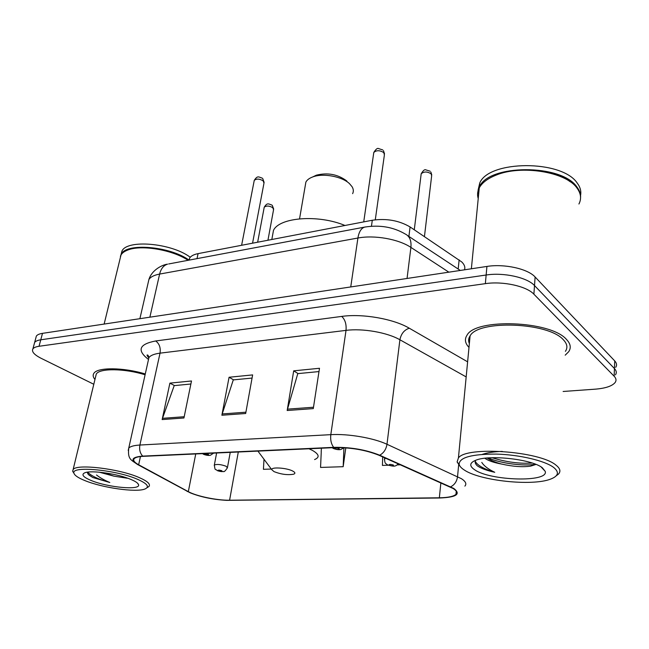 <?xml version="1.0" encoding="UTF-8"?>
<svg xmlns="http://www.w3.org/2000/svg" width="649" height="649" viewBox="0 0 649 649"><rect width="100%" height="100%" fill="white"/><g stroke="black" fill="none" stroke-linecap="round" stroke-linejoin="round"><path stroke-width="0.97" d="M188.981 260.135L189.622 258.132C190.936 255.99 193.751 254.489 198.075 253.629L372.299 220.246C386.455 218.234 399.046 220.465 410.087 226.955L461.772 261.969C464.473 264.63 465.382 267.242 464.497 269.822M615.739 367.293C617.085 365.233 616.745 363.099 614.725 360.909L535.117 277.001C527.856 268.791 504.289 263.591 486.928 266.439L42.493 333.351C39.329 333.846 37.285 334.754 36.36 336.077L35.89 337.805M563.129 391.477L595.263 389.165C605.606 388.321 612.242 386.074 615.187 382.439C616.542 380.444 616.193 378.375 614.157 376.233L533.892 294.192L534.508 285.568C527.215 277.439 503.559 272.247 486.142 275.014L40.765 339.8C37.601 340.279 35.557 341.163 34.632 342.461L34.17 344.173L34.632 342.461C35.557 341.163 37.601 340.279 40.765 339.8L486.142 275.014C503.559 272.247 527.215 277.439 534.508 285.568L614.441 368.551L534.508 285.568L535.117 277.001M615.471 374.846C616.818 372.818 616.469 370.717 614.441 368.551C616.469 370.717 616.818 372.818 615.471 374.846M566.407 339.346C550.303 320.638 475.393 318.124 466.98 335.273C464.376 339.232 465.049 343.28 468.992 347.418C465.049 343.28 464.376 339.232 466.98 335.273C475.393 318.124 550.303 320.638 566.407 339.346C570.585 343.67 571.339 347.799 568.67 351.742C571.339 347.799 570.585 343.67 566.407 339.346M468.805 338.689L469.73 339.727L468.805 338.689M145.279 373.978C123.375 367.293 97.334 367.131 93.837 373.37C92.653 375.146 93.026 377.174 94.965 379.462C93.026 377.174 92.653 375.146 93.837 373.37C97.334 367.131 123.375 367.293 145.279 373.978M453.075 488.478C456.596 490.66 457.561 492.607 455.979 494.319C453.578 496.485 448.029 497.645 439.349 497.791L229.592 500.225C217.139 500.476 196.436 496.201 188.324 491.65L138.659 464.757C134.335 462.38 132.85 460.344 134.213 458.665C135.463 457.358 138.464 456.588 143.226 456.344L334.178 447.623C350.638 447.364 365.582 449.911 379.024 455.282L453.075 488.478M453.813 488.462L379.689 455.209C365.906 449.7 350.574 447.08 333.691 447.348L142.699 456.109C131.593 457.074 130.035 459.954 138.034 464.741L190.214 492.834C200.849 497.069 212.994 499.576 226.655 500.363L439.722 498.002C456.498 497.321 461.196 494.14 453.813 488.462M565.198 355.173L568.67 351.742L565.198 355.173M533.892 294.192C526.566 286.16 502.829 280.968 485.355 283.654L39.029 346.282C35.857 346.744 33.813 347.613 32.896 348.886C31.436 351.62 34.194 354.768 41.179 358.329L93.797 384.265M287.183 410.501L293.697 370.839L319.495 368.275L313.28 408.61L287.183 410.501L287.491 409.146L313.491 407.239M162.153 419.57L169.892 383.129L191.496 380.979L183.943 417.988L162.153 419.57L162.501 418.329L184.194 416.731M221.877 415.238L229.073 377.256L252.631 374.911L245.671 413.51L221.877 415.238L222.201 413.94L245.906 412.204M382.683 456.912L382.431 465.406L388.191 465.219M397.123 464.919L400.417 464.814M264.005 459.273L263.421 469.308L271.306 469.049M321.263 451.712L320.557 467.434L343.175 466.696L345.803 447.851M229.073 377.256L233.591 379.86M252.063 378.067L233.283 379.892L222.201 413.94M169.892 383.129L174.516 385.595M190.871 384.005L174.2 385.628L162.501 418.329M293.697 370.839L298.086 373.597M318.992 371.569L297.786 373.629L287.491 409.146M343.175 466.696L343.921 447.721M464.213 469.973C479.733 480.706 532.083 486.409 550.571 479.116C558.465 476.09 559.495 472.196 553.646 467.434C544.836 460.693 519.346 454.698 496.388 454.089C471.701 454.049 459.289 457.456 459.135 464.303C459.565 466.177 461.261 468.067 464.213 469.973M556.201 475.806L558.432 474.119C560.996 471.417 560.176 468.416 555.966 465.13C539.757 451.071 466.242 446.017 458.429 457.926L457.099 461.95L459.833 465.958M565.409 351.328C567.924 347.621 567.202 343.735 563.251 339.662C548.064 322.172 478.037 319.819 470.095 335.89C468.416 338.356 468.172 340.912 469.357 343.564M578.932 204.005C581.561 198.87 580.985 193.653 577.221 188.356L576.961 188.015C565.855 171.734 520.806 164.611 495.941 175.189C487.618 178.532 482.061 182.75 479.27 187.861C477.437 191.374 477.088 194.935 478.232 198.545M580.555 197.872C580.871 194.238 579.687 190.652 577.01 187.115C561.636 163.613 488.202 164.221 479.36 186.993L479.741 183.075L478.053 190.335M580.547 195.438C581.39 191.293 580.287 187.172 577.237 183.099C561.896 159.5 488.583 160.181 479.741 183.075M484.884 458.259L485.484 458.697C488.924 460.936 494.254 462.713 501.482 464.027C495.406 462.38 490.636 460.376 487.172 458.024M475.547 460.336C474.703 462.056 475.246 463.84 477.169 465.698L477.948 466.25C481.663 468.643 487.269 470.655 494.749 472.294C488.316 469.251 483.992 465.958 481.785 462.404M542.321 467.751C532.083 459.289 489.533 454.495 476.001 460.165C469.551 462.745 469.065 465.917 474.533 469.681C489.784 480.82 548.916 482.645 545.241 471.377L542.321 467.751M501.482 464.027C512.783 466.574 522.469 467.28 530.558 466.144L535.741 464.514M478.256 192.096L478.694 193.824M570.406 181.89C554.311 169.519 517.448 166.176 496.315 174.97L495.941 175.189M494.749 472.294C483.862 469.016 477.348 465.333 475.222 461.252M532.221 463.045C519.565 463.881 506.188 462.104 492.088 457.732M482.41 454.341C487.521 452.637 494.149 451.655 502.277 451.404M535.636 464.27L535.101 464.368C523.857 466.144 501.864 463.751 488.105 457.951M346.947 181.201L346.452 180.73C337.585 174.265 327.558 172.415 316.363 175.181L313.443 176.593M352.626 193.645C353.713 191.463 353.527 189.143 352.05 186.685L349.535 183.699C342.112 176.447 323.024 172.926 312.753 176.926C309.33 178.191 307.042 179.911 305.882 182.085L305.225 185.882M274.048 471.636C281.212 474.403 287.758 475.255 293.681 474.184C295.53 473.437 295.214 472.391 292.74 471.06C286.712 467.767 270.592 466.769 271.817 469.738L274.048 471.636M344.984 225.479C318.18 214.251 279.411 217.326 273.489 230.363L272.256 237.104M85.254 480.731C102.834 487.894 135.917 492.567 144.743 489.086C149.911 486.977 147.469 483.7 137.434 479.254C115.952 469.746 70.262 465.601 73.978 473.291C74.684 475.53 78.44 478.013 85.254 480.731M147.015 487.724L148.937 486.523C150.795 484.186 147.501 481.177 139.064 477.51C119.205 468.7 76.558 463.613 73.134 469.535L72.664 471.304L73.978 473.324M189.062 260.119L189.037 260.103C169.916 246.182 126.044 242.58 121.168 254.294L120.398 256.371M190.271 257.247L189.727 256.874C170.655 242.904 126.831 239.327 121.947 251.106L121.063 254.481M99.224 472.18L113.94 476.163L103.597 472.659M87.169 472.204L88.183 474.338L92.791 477.526L109.795 482.491C104.27 480.163 99.849 477.664 96.523 474.987M130.895 479.433C118.094 473.884 91.541 470.014 84.954 472.723C80.914 474.5 83.048 477.112 91.339 480.56C107.961 487.488 140.728 490.474 138.562 484.73C138.148 483.181 135.592 481.412 130.895 479.433M113.94 476.163L127.269 478.232M188.283 260.265C173.372 249.897 142.147 244.365 128.543 249.719L126.433 250.587M188.096 260.298C172.885 249.97 141.75 244.568 128.137 249.906C124.608 251.179 122.231 252.875 120.998 255L120.13 258.57M145.1 374.781C124.494 368.364 99.589 368.105 96.279 374.027L95.679 376.525M109.795 482.491C98.551 479.368 91.168 475.912 87.639 472.139M92.791 477.526L88.929 475.044M458.186 269.043L459.135 259.868M408.902 236.439L410.087 226.955M371.455 226.201L372.299 220.246M197.02 258.627L198.075 253.629M486.928 266.439L485.355 283.654M614.725 360.909L614.157 376.233M42.493 333.351L39.029 346.282M147.258 355.108L148.426 355.936M448.857 272.174L410.906 247.399L407.053 278.47M365.533 226.923L364.624 227.101C379.714 224.7 393.237 226.996 405.187 233.981C409.633 236.171 411.531 240.641 410.906 247.399C398.632 239.116 374.416 234.816 357.915 238.029L350.744 286.947M168.675 263.956L364.624 227.101C361.168 228.253 358.938 231.896 357.915 238.029L159.622 274.073L149.87 317.191M139.892 318.691L148.913 279.5C151.696 270.041 162.388 264.678 167.58 264.159C163.637 265.344 160.984 268.645 159.622 274.073C154.138 275.111 150.568 276.92 148.913 279.5L148.086 283.078M439.349 497.791L440.866 482.832M142.699 456.109C140.062 453.278 139.129 449.587 139.908 445.036L330.812 434.66C347.969 433.581 373.678 437.994 386.982 444.273L461.39 478.678C465.69 481.453 466.858 483.935 464.879 486.117M450.625 486.831C454.535 484.884 456.839 481.493 457.545 476.634L458.673 464.798M379.689 455.209C383.681 453.051 386.106 449.408 386.982 444.273L399.906 339.768C387.299 332.466 362.661 328.167 346.022 330.382L330.812 434.66C330.244 439.852 331.209 444.078 333.691 447.348M128.218 450.463L128.753 448.086C130.311 446.407 134.027 445.392 139.908 445.036L160.027 353.153C154.259 353.9 150.56 355.384 148.929 357.599L148.24 360.69M138.034 464.741L137.101 464.262M187.731 491.626L186.855 491.188M148.232 359.238C136.704 350.225 139.186 344.132 155.679 340.968L341.715 316.412C362.531 313.426 393.635 318.87 409.292 328.216L467.613 361.826M466.169 376.915L399.906 339.768C401.123 333.74 404.254 329.895 409.292 328.216M341.715 316.412C345.114 319.568 346.542 324.224 346.022 330.382L160.027 353.153C160.806 347.71 159.354 343.654 155.679 340.968M138.659 464.757L140.444 456.563M188.324 491.65L195.738 453.943M229.592 500.225L238.297 452.004M314.578 459.565C319.876 457.383 319.211 454.357 312.599 450.487L309.013 448.775M321.198 451.793L321.393 448.208M424.438 236.585L431.642 175.92L431.155 173.843C427.269 171.441 423.951 171.417 421.193 173.77L421.063 174.784M384.427 459.638L384.516 458.908L385.774 458.291M393.448 465.065C390.365 464.157 388.913 464.205 389.108 465.211C392.183 466.112 393.627 466.063 393.448 465.065M267.94 240.244L273.562 209.7L272.75 207.664C269.173 205.684 266.333 205.546 264.224 207.242L264.111 207.883M214.259 465.463L214.348 465.009C217.017 464.003 220.92 464.4 226.047 466.225L227.41 467.791C225.373 470.906 224.035 472.139 223.394 471.482C221.78 471.766 219.768 471.482 217.342 470.639C215.07 468.262 215.281 471.758 214.348 465.009L216.612 452.994M221.788 470.695C218.835 469.9 217.691 469.933 218.348 470.809C221.293 471.612 222.437 471.572 221.788 470.695M375.292 219.784L384.386 154.965L383.794 152.629C379.843 150.162 376.509 150.106 373.792 152.466L373.646 153.513M334.86 448.735C338.08 449.692 339.516 449.627 339.151 448.548C335.914 447.591 334.478 447.656 334.86 448.735M252.558 243.188L263.989 183.091L263.129 180.82C259.413 178.694 256.46 178.548 254.254 180.39L254.116 181.103M204.833 454.576C207.94 455.436 209.132 455.387 208.41 454.414C205.295 453.554 204.094 453.602 204.833 454.576M189.2 260.095L189.622 258.132M36.36 336.077L32.896 348.886M407.686 235.636L460.311 270.446M455.979 494.319L456.271 491.252M148.848 357.988C147.055 355.66 146.593 354.687 147.477 355.06C147.818 354.768 148.305 355.62 148.929 357.599L128.753 448.086C127.577 459.354 130.717 459.63 137.734 464.611L190.214 492.834M541.169 466.972L545.241 471.377M479.27 187.861L471.369 268.783M470.095 335.89L458.429 457.926M459.135 464.303L457.099 461.95M530.558 466.144L535.101 464.368M273.489 230.363L271.817 239.497M271.817 469.738L257.913 451.104M305.882 182.085L299.554 218.81M316.363 175.181L312.753 176.926M137.474 483.14L138.562 484.73M121.947 251.106L121.168 254.294M128.543 249.719L128.137 249.906M120.998 255L104.14 324.07M96.279 374.027L73.134 469.535M73.978 473.291L72.664 471.304M414.281 229.77L421.193 173.77C423.132 170.517 424.673 169.219 425.809 169.868L430.109 171.198M384.654 457.788L384.516 458.908C384.962 464.424 385.368 462.891 387.518 464.903C393.911 466.631 395.355 466.785 398.235 463.84M430.855 172.034L431.763 174.873M257.645 242.215L264.224 207.242C267.283 202.342 268.426 203.948 271.85 205.027M230.241 452.369L227.491 467.337M272.296 205.4L273.675 209.043M384.533 153.886L383.486 150.69M343.897 447.721L341.066 449.416C339.176 449.992 336.596 449.676 333.335 448.459L332.191 447.713M382.78 149.943L378.578 148.589C377.475 147.867 375.876 149.156 373.792 152.466L363.724 221.893M264.127 182.353L262.715 178.548M213.602 453.132L210.454 455.233C208.767 455.647 206.528 455.371 203.754 454.397L202.48 453.635M262.237 178.142C258.618 177.023 257.604 175.206 254.254 180.39L241.615 245.29"/></g></svg>
